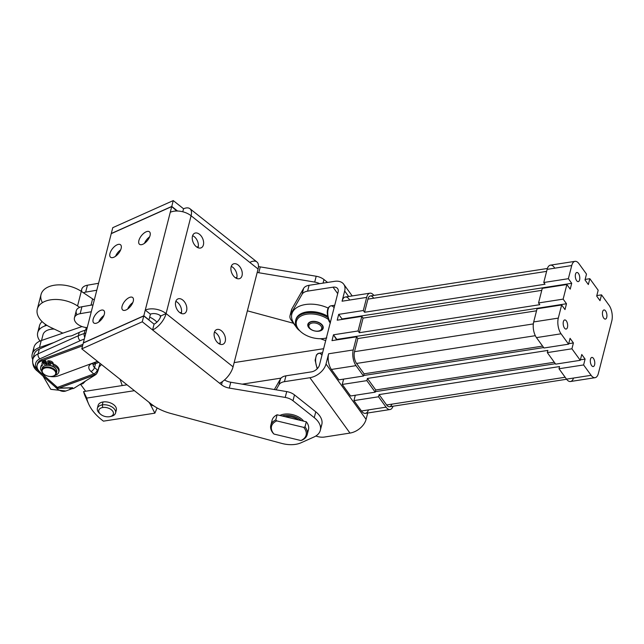 <?xml version="1.0" encoding="UTF-8"?>
<svg xmlns="http://www.w3.org/2000/svg" width="644" height="644" viewBox="0 0 644 644"><rect width="100%" height="100%" fill="white"/><g stroke="black" fill="none" stroke-linecap="round" stroke-linejoin="round"><path stroke-width="0.97" d="M317.162 368.811L315.117 360.221L316.47 354.876L318.732 353.298A9.394 4.387 81.2 0 0 315.657 358.917A9.394 4.387 81.2 0 0 317.46 368.497A9.394 4.387 -98.8 0 1 315.657 358.917A9.394 4.387 -98.8 0 1 318.732 353.298A9.394 4.387 -98.8 0 1 321.968 355.19M99.949 413.633A9.394 5.603 14.3 0 1 97.373 408.328A9.394 5.603 14.3 0 1 102.299 404.883A9.394 5.603 14.3 0 1 111.863 406.887A9.394 5.603 14.3 0 1 115.574 412.981A9.394 5.603 14.3 0 1 110.776 416.402A9.394 5.603 -165.7 0 0 111.525 416.241A9.394 5.603 -165.7 0 0 114.431 409.061A9.394 5.603 -165.7 0 0 102.299 404.883L102.758 407.499A7.511 4.484 14.3 0 1 112.467 410.84A7.511 4.484 14.3 0 1 110.14 416.588A7.511 4.484 14.3 0 1 109.44 416.724A7.511 4.484 -165.7 0 0 112.66 411.097A7.511 4.484 -165.7 0 0 102.758 407.499A7.511 4.484 -165.7 0 0 99.538 413.134A7.511 4.484 -165.7 0 0 109.44 416.724A7.511 4.484 14.3 0 1 100.408 414.1A7.511 4.484 14.3 0 1 102.758 407.499L102.299 404.883A9.394 5.603 -165.7 0 0 99.361 413.134L100.408 414.1M115.574 412.981L116.323 410.059A9.394 5.603 -165.7 0 0 112.611 403.965A9.394 5.603 -165.7 0 0 103.048 401.969L102.299 404.883L103.048 401.969A9.394 5.603 -165.7 0 0 98.121 405.406L97.373 408.328M87.334 400.479A60.182 35.911 14.3 0 1 83.607 391.56L86.755 398.081L134.403 390.683L86.755 398.081A54.756 32.675 -165.7 0 0 103.451 421.152L154.866 413.166L150.108 403.957A19.248 9 81.2 0 0 153.626 405.792A19.248 9 -98.8 0 1 150.108 403.957L154.866 413.166L157.128 407.95L154.866 413.166L103.451 421.152A54.756 32.675 14.3 0 1 88.647 403.981A54.756 32.675 14.3 0 1 86.755 398.081L83.607 391.56A60.182 35.911 -165.7 0 0 85.419 396.817L88.647 403.981M83.607 391.56L127.021 384.814L83.607 391.56M150.108 403.957L148.853 402.17L150.108 403.957M98.081 406.952A9.394 5.603 14.3 0 1 103.048 401.969A9.394 5.603 14.3 0 1 113.577 404.617A9.394 5.603 14.3 0 1 115.614 411.436M369.954 293.173L345.345 296.997A11.27 5.273 81.2 0 0 342.069 301.207L366.669 297.391A11.27 5.273 -98.8 0 1 369.954 293.173A11.27 5.273 -98.8 0 1 373.826 295.427A11.27 5.273 81.2 0 0 366.669 297.391L363.313 310.529L364.568 312.26L367.925 299.122L546.611 271.374L367.925 299.122A8.453 3.953 -98.8 0 1 373.359 297.737M328.633 353.773A11.27 5.273 81.2 0 0 331.402 369.455L356.011 365.639A11.27 5.273 -98.8 0 1 353.242 349.958L328.633 353.773L326.017 363.997L366.09 419.357L367.716 412.997L366.09 419.357A15.021 9.797 144.1 0 1 349.974 433.082L324.528 437.034A11.27 6.722 14.3 0 1 316.099 436.085L316.099 436.085A11.27 6.722 -165.7 0 0 324.528 437.034L349.974 433.082A15.021 9.797 -35.9 0 0 366.09 419.357L326.017 363.997L328.633 353.773L353.242 349.958A11.27 5.273 81.2 0 0 356.011 365.639L331.402 369.455L338.913 379.839L363.522 376.016L356.011 365.639L363.522 376.016L364.077 373.826L356.567 363.449L535.317 335.685L356.567 363.449A8.453 3.953 -98.8 0 1 354.49 351.688A8.453 3.953 81.2 0 0 356.567 363.449L364.077 373.826L542.602 346.102L364.077 373.826L363.522 376.016L338.913 379.839L331.402 369.455A11.27 5.273 -98.8 0 1 328.633 353.773M368.481 409.89A11.27 5.273 -98.8 0 1 361.453 410.977A11.27 5.273 81.2 0 0 365.422 413.351L390.031 409.536A11.27 5.273 -98.8 0 1 386.062 407.161L361.453 410.977L386.062 407.161L378.543 396.776L353.942 400.6L361.453 410.977L353.942 400.6L378.543 396.776L386.062 407.161A11.27 5.273 81.2 0 0 393.041 406.211A11.27 5.273 -98.8 0 1 390.031 409.536M547.392 268.476L370.389 295.958A8.453 3.953 81.2 0 0 367.925 299.122L364.568 312.26L545.017 284.237L543.769 282.507L568.37 278.691L571.735 265.545A11.27 5.273 -98.8 0 1 575.011 261.335A11.27 5.273 -98.8 0 1 578.98 263.71L586.491 274.086L585.002 279.931L588.342 284.543L589.832 278.699L598.179 290.235L596.69 296.079L600.023 300.692L601.52 294.847L609.031 305.232A11.27 5.273 -98.8 0 1 611.8 320.913L598.365 373.48A11.27 5.273 -98.8 0 1 595.088 377.69A11.27 5.273 -98.8 0 1 591.12 375.315L566.511 379.139A11.27 5.273 81.2 0 0 570.479 381.514L595.088 377.69M533.337 323.916L354.49 351.688L357.847 338.543L356.599 336.812L353.242 349.958L356.599 336.812L357.847 338.543L354.49 351.688L533.337 323.916M391.89 404.15A8.453 3.953 -98.8 0 1 386.617 404.971L565.142 377.247L386.617 404.971A8.453 3.953 81.2 0 0 389.596 406.75L566.599 379.26M575.011 261.335L550.403 265.151A11.27 5.273 81.2 0 0 547.126 269.369L571.735 265.545L547.126 269.369L543.769 282.507L547.126 269.369A11.27 5.273 -98.8 0 1 554.371 267.526M561.069 333.793A11.27 5.273 -98.8 0 1 558.3 318.112L533.691 321.936A11.27 5.273 81.2 0 0 536.46 337.617L561.069 333.793L536.46 337.617L543.971 347.993L568.58 344.178L561.069 333.793L568.58 344.178L570.069 338.333L573.41 342.946L571.92 348.79L547.311 352.606L547.867 350.417L367.418 378.439L366.863 380.628L342.254 384.452L350.602 395.988L375.211 392.164L366.863 380.628L375.211 392.164L375.766 389.974L367.418 378.439L375.766 389.974L554.291 362.25L375.766 389.974L375.211 392.164L350.602 395.988L342.254 384.452L366.863 380.628L367.418 378.439L547.867 350.417L547.311 352.606L555.659 364.142L547.311 352.606L571.92 348.79L580.268 360.318L571.92 348.79L573.41 342.946L568.708 343.679L573.41 342.946L570.069 338.333L568.58 344.178L543.971 347.993L536.46 337.617A11.27 5.273 -98.8 0 1 533.691 321.936L537.048 308.79L533.691 321.936L558.3 318.112A11.27 5.273 81.2 0 0 561.069 333.793M596.811 295.58L601.52 294.847L596.811 295.58M585.13 279.432L589.832 278.699L585.13 279.432M363.071 318.104L361.823 316.373L358.088 330.976L359.344 332.707L363.071 318.104L359.344 332.707L539.793 304.684L538.545 302.954L542.272 288.351L538.545 302.954L563.146 299.13L566.487 303.743L564.997 309.587L561.657 304.974L558.3 318.112L561.657 304.974L537.048 308.79L561.657 304.974L564.997 309.587L566.487 303.743L563.146 299.13L566.881 284.527L563.146 299.13L538.545 302.954L539.793 304.684L359.344 332.707L358.088 330.976L333.479 334.791L336.82 339.404L566.487 303.743L336.82 339.404L336.691 339.903L333.479 334.791L331.99 340.636L356.599 336.812L331.99 340.636L333.479 334.791L358.088 330.976L361.823 316.373L363.071 318.104L541.765 290.355L363.071 318.104M379.107 394.587L378.543 396.776L379.107 394.587L386.617 404.971L379.107 394.587L559.556 366.565L379.107 394.587M559 368.754L559.556 366.565L559 368.754L566.511 379.139L559 368.754L583.601 364.939L559 368.754M573.538 378.044A11.27 5.273 -98.8 0 1 566.511 379.139L591.12 375.315L583.601 364.939L591.12 375.315A11.27 5.273 81.2 0 0 598.365 373.48L611.8 320.913A11.27 5.273 81.2 0 0 609.031 305.232L601.52 294.847L600.023 300.692L596.69 296.079L598.179 290.235L589.832 278.699L588.342 284.543L585.002 279.931L586.491 274.086L578.98 263.71A11.27 5.273 81.2 0 0 571.735 265.545L568.37 278.691L571.711 283.304L570.222 289.14L566.881 284.527L542.272 288.351L566.881 284.527L570.222 289.14L571.711 283.304L342.045 318.965L341.916 319.464L342.045 318.965L571.711 283.304L568.37 278.691L543.769 282.507L545.017 284.237L364.568 312.26L363.313 310.529L338.704 314.353L342.045 318.965L338.704 314.353L337.214 320.189L361.823 316.373L337.214 320.189L338.704 314.353L363.313 310.529L366.669 297.391L342.069 301.207A11.27 5.273 -98.8 0 1 349.314 299.371M555.659 364.142L580.268 360.318L581.757 354.482L585.098 359.094L583.601 364.939L585.098 359.094L581.757 354.482L580.268 360.318L555.659 364.142M594.597 364.818A4.621 2.157 -98.8 0 1 590.725 363.675A4.621 2.157 -98.8 0 1 592.319 357.452A4.621 2.157 -98.8 0 1 594.597 364.818A4.621 2.157 81.2 0 0 594.219 359.843A4.621 2.157 81.2 0 0 591.844 357.42A4.621 2.157 81.2 0 0 590.419 362.314A4.621 2.157 81.2 0 0 593.261 366.541A4.621 2.157 81.2 0 0 594.597 364.818M579.6 279.874A4.621 2.157 -98.8 0 1 575.728 278.731A4.621 2.157 -98.8 0 1 577.314 272.517A4.621 2.157 -98.8 0 1 579.6 279.874A4.621 2.157 81.2 0 0 579.214 274.899A4.621 2.157 81.2 0 0 576.839 272.476A4.621 2.157 81.2 0 0 575.414 277.371A4.621 2.157 81.2 0 0 578.256 281.605A4.621 2.157 81.2 0 0 579.6 279.874M606.729 317.363A4.621 2.157 -98.8 0 1 602.856 316.22A4.621 2.157 -98.8 0 1 604.442 309.997A4.621 2.157 -98.8 0 1 606.729 317.363A4.621 2.157 81.2 0 0 606.342 312.388A4.621 2.157 81.2 0 0 603.967 309.965A4.621 2.157 81.2 0 0 602.543 314.86A4.621 2.157 81.2 0 0 605.384 319.086A4.621 2.157 81.2 0 0 606.729 317.363M567.469 327.329A4.621 2.157 -98.8 0 1 563.597 326.186A4.621 2.157 -98.8 0 1 565.191 319.971A4.621 2.157 -98.8 0 1 567.469 327.329A4.621 2.157 81.2 0 0 567.082 322.354A4.621 2.157 81.2 0 0 564.707 319.931A4.621 2.157 81.2 0 0 563.283 324.826A4.621 2.157 81.2 0 0 566.124 329.06A4.621 2.157 81.2 0 0 567.469 327.329M536.533 310.794L357.847 338.543L536.533 310.794M375.331 391.665L555.345 363.715L375.331 391.665M580.389 359.827L585.098 359.094L580.389 359.827M355.303 395.255L353.942 400.6L355.303 395.255M543.665 347.567L363.651 375.516L543.665 347.567M343.614 379.107L342.254 384.452L343.614 379.107M348.654 296.482L344.677 290.991L342.069 301.207L344.677 290.991A15.021 9.797 -35.9 0 0 334.542 281.348L309.088 285.3L334.542 281.348A15.021 9.797 144.1 0 1 343.727 284.221A15.021 9.797 144.1 0 1 344.677 290.991L348.654 296.482M53.09 362.991A3.381 2.021 -165.7 0 0 49.62 360.898L49.322 362.065A3.381 2.021 14.3 0 1 52.792 364.158L53.09 362.991L53.202 365.212L53.09 362.991L53.202 365.212L52.792 364.158A3.381 2.021 -165.7 0 0 49.322 362.065L47.624 361.872L48.92 365.18A7.14 4.258 14.3 0 1 56.221 369.31A7.14 4.258 -165.7 0 0 48.92 365.18L47.624 361.872L49.322 362.065L49.62 360.898L47.922 360.704L47.624 361.872L47.922 360.704L49.62 360.898A3.381 2.021 14.3 0 1 53.09 362.991M42.335 362.781A3.381 2.021 14.3 0 1 44.227 360.898L45.78 360.704L44.227 360.898L43.929 362.065L45.483 361.88L45.78 360.704L47.076 364.013L46.779 365.18L47.076 364.013L45.78 360.704L45.483 361.88L46.779 365.18A7.14 4.258 -165.7 0 0 46.408 365.237A7.14 4.258 -165.7 0 0 43.913 366.162A7.14 4.258 14.3 0 1 46.779 365.18L45.483 361.88L43.929 362.065A3.381 2.021 -165.7 0 0 42.102 364.166L42.52 365.22A9.33 5.563 -165.7 0 0 41.924 371.636A9.33 5.563 14.3 0 1 40.653 367.579A9.33 5.563 14.3 0 1 42.52 365.22L42.102 364.166A3.381 2.021 14.3 0 1 42.037 363.321A3.381 2.021 14.3 0 1 43.929 362.065L44.227 360.898A3.381 2.021 -165.7 0 0 42.335 362.153L42.037 363.321M54.869 375.404A9.33 5.563 -165.7 0 0 58.781 370.767A9.33 5.563 -165.7 0 0 53.202 365.212A9.33 5.563 14.3 0 1 58.733 372.2A9.33 5.563 14.3 0 1 54.869 375.404M48.936 363.586A1.127 0.676 14.3 0 1 50.296 362.974A1.127 0.676 14.3 0 1 50.779 364.198A1.127 0.676 14.3 0 1 48.936 363.586A1.127 0.676 -165.7 0 0 50.055 364.279A1.127 0.676 -165.7 0 0 51.093 363.868A1.127 0.676 -165.7 0 0 50.168 362.934A1.127 0.676 -165.7 0 0 48.912 363.305A1.127 0.676 -165.7 0 0 48.936 363.586M43.373 363.586A1.127 0.676 14.3 0 1 44.734 362.974A1.127 0.676 14.3 0 1 45.217 364.206A1.127 0.676 14.3 0 1 43.373 363.586A1.127 0.676 -165.7 0 0 44.5 364.287A1.127 0.676 -165.7 0 0 45.539 363.868A1.127 0.676 -165.7 0 0 44.613 362.934A1.127 0.676 -165.7 0 0 43.349 363.313A1.127 0.676 -165.7 0 0 43.373 363.586M50.635 363.127A1.127 0.676 14.3 0 1 49.669 362.878A1.127 0.676 -165.7 0 0 50.635 363.127M45.08 363.127A1.127 0.676 14.3 0 1 44.106 362.878A1.127 0.676 -165.7 0 0 45.08 363.127M40.854 367.008A9.33 5.563 14.3 0 1 42.222 364.48A9.33 5.563 -165.7 0 0 40.95 366.412L40.653 367.579M58.829 371.604A9.33 5.563 -165.7 0 0 59.031 371.033A9.33 5.563 -165.7 0 0 53.5 364.045A9.33 5.563 14.3 0 1 58.829 371.604M82.577 345.82L41.514 361.018A13.146 7.849 -165.7 0 0 37.28 368.078A13.146 7.849 -165.7 0 0 46.191 375.524A13.146 7.849 14.3 0 1 37.143 365.188A13.146 7.849 14.3 0 1 41.514 361.018L82.577 345.82M49.725 376.426A13.146 7.849 -165.7 0 0 58.258 375.879L97.51 361.348L58.258 375.879A13.146 7.849 14.3 0 1 49.725 376.426M47.076 364.013A7.14 4.258 14.3 0 1 48.437 363.965A7.14 4.258 -165.7 0 0 47.076 364.013M310.086 328.545A7.511 4.484 14.3 0 1 308.218 324.455A7.511 4.484 14.3 0 1 312.445 321.662A7.511 4.484 14.3 0 1 319.939 323.377A7.511 4.484 14.3 0 1 322.781 328.174A7.511 4.484 14.3 0 1 319.174 330.871M311.39 321.573A7.511 4.484 -165.7 0 0 308.299 324.149A7.511 4.484 -165.7 0 0 308.267 324.302A7.511 4.484 14.3 0 1 311.39 321.573M322.813 328.021A7.511 4.484 -165.7 0 0 322.853 327.868A7.511 4.484 -165.7 0 0 321.372 324.125A7.511 4.484 14.3 0 1 322.813 328.021M312.638 322.974A6.577 3.92 14.3 0 1 320.954 326.017A6.577 3.92 14.3 0 1 318.844 330.96A6.577 3.92 14.3 0 1 310.336 328.778A6.577 3.92 14.3 0 1 312.638 322.974A6.577 3.92 -165.7 0 0 311.575 329.704A6.577 3.92 -165.7 0 0 321.726 328.456A6.577 3.92 -165.7 0 0 312.638 322.974M318.844 330.96L319.537 330.791A7.511 4.484 -165.7 0 0 321.944 325.139A7.511 4.484 -165.7 0 0 312.445 321.662A7.511 4.484 -165.7 0 0 309.804 328.303L310.336 328.778M307.196 434.636L308.5 429.524A18.781 11.206 -165.7 0 0 306.311 421.796L305.006 426.908A18.781 11.206 14.3 0 1 307.196 434.636A18.781 11.206 14.3 0 1 302.213 440.069A18.781 11.206 -165.7 0 0 305.006 426.908L303.662 427.358A17.839 10.65 14.3 0 1 300.869 440.52L302.213 440.069L300.869 440.52L273.974 434.064L273 433.058L273.974 434.064A17.839 10.65 14.3 0 1 276.759 420.902L303.662 427.358L305.006 426.908L306.311 421.796L277.097 414.784L275.793 419.896L276.759 420.902L275.793 419.896A18.781 11.206 -165.7 0 0 273 433.058A18.781 11.206 14.3 0 1 270.802 425.33A18.781 11.206 14.3 0 1 275.793 419.896L277.097 414.784A18.781 11.206 -165.7 0 0 272.114 420.218L270.802 425.33M271.969 422.907A18.781 11.206 14.3 0 1 277.097 414.784L306.311 421.796A18.781 11.206 14.3 0 1 307.341 431.947M273.974 434.064L300.869 440.52A17.839 10.65 -165.7 0 0 303.662 427.358L276.759 420.902A17.839 10.65 -165.7 0 0 273.974 434.064M328.215 308.09A25.969 15.496 -165.7 0 0 297.439 307.204A25.969 15.496 -165.7 0 0 296.538 326.597A25.969 15.496 14.3 0 1 297.439 307.204A25.969 15.496 14.3 0 1 328.215 308.09M295.813 319.979A20.656 12.325 14.3 0 1 327.506 316.14A20.656 12.325 -165.7 0 0 295.918 319.488L295.668 320.471A20.656 12.325 14.3 0 1 327.772 317.436A20.656 12.325 -165.7 0 0 301.038 314.546A20.656 12.325 -165.7 0 0 300.032 331.048L300.555 331.523A19.723 11.769 14.3 0 1 302.133 315.496A19.723 11.769 14.3 0 1 328.392 319.448A19.723 11.769 -165.7 0 0 302.197 315.463A19.723 11.769 -165.7 0 0 300.45 331.427A19.723 11.769 -165.7 0 0 326.363 337.987A19.723 11.769 14.3 0 1 326.106 338.06A19.723 11.769 14.3 0 1 300.555 331.523M291.386 310.923A11.27 6.722 14.3 0 1 291.925 308.806L303.598 288.407L302.1 294.244L303.598 288.407L291.925 308.806L290.436 314.642L302.1 294.244A11.27 6.722 14.3 0 1 307.599 291.136L333.045 287.184L337.706 293.624L333.045 287.184L307.599 291.136A11.27 6.722 -165.7 0 0 302.1 294.244L290.436 314.642A11.27 6.722 -165.7 0 0 291.088 319.988L296.956 328.094A11.27 6.722 -165.7 0 0 299.5 330.541A11.27 6.722 14.3 0 1 296.956 328.094L291.088 319.988A11.27 6.722 14.3 0 1 290.017 315.665A11.27 6.722 14.3 0 1 290.436 314.642L291.925 308.806A11.27 6.722 -165.7 0 0 291.507 309.828L290.017 315.665M320.398 338.72L325.687 340.636L320.398 338.72M280.454 378.938A11.27 6.722 14.3 0 1 285.952 375.83L311.406 371.878L285.952 375.83L284.455 381.667L309.909 377.714A15.021 9.797 -35.9 0 0 326.017 363.997A15.021 9.797 144.1 0 1 309.909 377.714L349.974 433.082L309.909 377.714L284.455 381.667L285.952 375.83A11.27 6.722 -165.7 0 0 280.454 378.938L278.965 384.774A11.27 6.722 14.3 0 1 284.455 381.667A11.27 6.722 -165.7 0 0 278.965 384.774L280.454 378.938L274.392 389.531L280.454 378.938M303.598 288.407A11.27 6.722 14.3 0 1 309.088 285.3A11.27 6.722 -165.7 0 0 303.598 288.407M307.599 291.136L309.088 285.3L307.599 291.136M333.045 287.184A7.511 4.902 144.1 0 1 338.116 292.006L319.456 365.019A7.511 4.902 144.1 0 1 311.406 371.878A7.511 4.902 -35.9 0 0 319.456 365.019L338.116 292.006A7.511 4.902 -35.9 0 0 337.641 288.625A7.511 4.902 -35.9 0 0 333.045 287.184M276.083 389.813L278.965 384.774L276.083 389.813M318.716 331.209A7.905 4.717 -165.7 0 0 321.485 324.222A7.905 4.717 -165.7 0 0 313.66 321.34A7.905 4.717 -165.7 0 0 311.245 321.606A7.905 4.717 -165.7 0 0 308.718 327.546A7.905 4.717 -165.7 0 0 318.716 331.209M313.66 321.34A7.905 4.717 14.3 0 1 322.934 328.859A7.905 4.717 14.3 0 1 309.901 328.738A7.905 4.717 14.3 0 1 313.66 321.34M300.305 331.29A20.656 12.325 14.3 0 1 295.668 320.471M282.096 415.984A14.088 8.404 14.3 0 1 300.354 419.727A14.088 8.404 14.3 0 1 301.368 420.613A14.088 8.404 -165.7 0 0 282.096 415.984M301.199 418.705A15.021 8.968 -165.7 0 0 279.882 415.452A15.021 8.968 14.3 0 1 301.199 418.705A15.021 8.968 14.3 0 1 303.646 421.16A15.021 8.968 -165.7 0 0 301.199 418.705M284.938 416.668A12.204 7.285 14.3 0 1 298.534 419.928A12.204 7.285 -165.7 0 0 284.938 416.668M236.984 277.218L236.799 277.942A7.986 5.12 65.9 0 0 231.252 266.391A7.986 5.12 -114.1 0 1 236.799 277.942A7.986 5.12 -114.1 0 1 236.646 278.441A7.986 5.12 65.9 0 0 236.799 277.942L236.984 277.218M198.336 246.491L198.151 247.224A7.986 5.12 65.9 0 0 192.612 235.672A7.986 5.12 -114.1 0 1 198.151 247.224A7.986 5.12 -114.1 0 1 198.006 247.715A7.986 5.12 65.9 0 0 198.151 247.224L198.336 246.491M181.544 312.203L181.358 312.928A7.986 5.12 65.9 0 0 175.82 301.376A7.986 5.12 -114.1 0 1 181.358 312.928A7.986 5.12 -114.1 0 1 181.214 313.427A7.986 5.12 65.9 0 0 181.358 312.928L181.544 312.203M220.192 342.922L219.998 343.654A7.986 5.12 65.9 0 0 214.46 332.103A7.986 5.12 -114.1 0 1 219.998 343.654A7.986 5.12 -114.1 0 1 219.854 344.146A7.986 5.12 65.9 0 0 219.998 343.654L220.192 342.922M170.74 413.448A37.561 22.411 14.3 0 1 150.809 403.724A37.561 22.411 -165.7 0 0 170.74 413.448L281.734 443.41L170.74 413.448M83.293 343.027L143.773 315.938L154.077 324.133L143.773 315.938L142.284 321.783L81.796 348.863L150.809 403.724L81.796 348.863L83.293 343.027L81.796 348.863L142.284 321.783L152.588 329.969L142.284 321.783L143.773 315.938L83.293 343.027M320.326 430.297L321.815 424.46A22.54 13.452 -165.7 0 0 315.761 411.814L314.264 417.65A22.54 13.452 14.3 0 1 320.326 430.297A22.54 13.452 14.3 0 1 313.95 437.01L301.014 442.798A22.54 13.452 14.3 0 1 281.734 443.41A22.54 13.452 -165.7 0 0 301.014 442.798L313.95 437.01A22.54 13.452 -165.7 0 0 314.264 417.65L292.996 400.745A11.27 6.722 -165.7 0 0 285.22 397.429A11.27 6.722 14.3 0 1 292.996 400.745L294.485 394.901A11.27 6.722 -165.7 0 0 286.709 391.592L285.22 397.429L229.296 388.082L285.22 397.429L286.709 391.592L230.785 382.238L229.296 388.082A11.27 6.722 14.3 0 1 221.52 384.774L222.317 381.659L221.52 384.774A11.27 6.722 -165.7 0 0 229.296 388.082L230.785 382.238A11.27 6.722 14.3 0 1 224.498 379.96A11.27 6.722 -165.7 0 0 230.785 382.238L286.709 391.592A11.27 6.722 14.3 0 1 294.485 394.901L315.761 411.814A22.54 13.452 14.3 0 1 320.519 427.238M293.463 323.272L247.385 310.827L293.463 323.272M112.772 227.67L173.252 200.59L183.564 208.785A15.021 7.245 128.5 0 1 189.924 208.704A15.021 7.245 128.5 0 1 191.091 215.756L166.088 313.58A15.021 7.245 128.5 0 1 152.588 329.969L219.564 383.22L152.588 329.969L154.077 324.133L152.588 329.969A15.021 7.245 -51.5 0 0 166.088 313.58L233.072 366.83A15.021 7.245 128.5 0 1 219.564 383.22L221.52 384.774L219.564 383.22A15.021 7.245 -51.5 0 0 233.072 366.83L166.088 313.58A15.021 8.968 -165.7 0 0 145.262 310.102L143.813 315.793L148.965 319.891L150.422 314.192L145.262 310.102L150.422 314.192A7.511 4.484 14.3 0 1 160.831 315.938L166.088 313.58L191.091 215.756L258.075 268.999L233.072 366.83L258.075 268.999L191.091 215.756A15.021 8.968 -165.7 0 0 170.274 212.27L145.262 310.102A15.021 8.968 14.3 0 1 166.088 313.58L160.831 315.938A7.511 4.484 -165.7 0 0 150.422 314.192L148.965 319.891L143.813 315.793L83.334 342.874L143.813 315.793L170.274 212.27A15.021 8.968 14.3 0 1 191.091 215.756A15.021 7.245 -51.5 0 0 183.564 208.785L182.791 211.779L183.564 208.785L173.252 200.59L171.763 206.426L111.283 233.514L112.772 227.67L111.283 233.514L171.763 206.426L177.543 211.023L171.763 206.426L173.252 200.59L112.772 227.67M258.477 266.503A11.27 6.722 -165.7 0 0 260.273 266.89L316.196 276.244A11.27 6.722 14.3 0 1 323.972 279.552L327.587 282.426L323.972 279.552A11.27 6.722 -165.7 0 0 316.196 276.244L314.699 282.08A11.27 6.722 14.3 0 1 319.682 283.658A11.27 6.722 -165.7 0 0 314.699 282.08L258.775 272.734A11.27 6.722 14.3 0 1 257.206 272.396A11.27 6.722 -165.7 0 0 258.775 272.734L314.699 282.08L316.196 276.244L260.273 266.89L258.775 272.734L260.273 266.89A11.27 6.722 14.3 0 1 258.477 266.503M323.055 283.127L323.972 279.552L323.055 283.127M294.485 394.901L292.996 400.745L314.264 417.65L315.761 411.814L294.485 394.901M250.54 262.028A15.021 7.245 128.5 0 1 258.075 268.999A15.021 7.245 -51.5 0 0 256.908 261.947L189.924 208.704M179.555 312.429A7.986 5.12 -114.1 0 1 177.197 299.355A7.986 5.12 -114.1 0 1 186.68 306.89A7.986 5.12 -114.1 0 1 179.555 312.429A7.986 5.12 65.9 0 0 184.409 313.507A7.986 5.12 65.9 0 0 185.818 304.129A7.986 5.12 65.9 0 0 177.881 298.937A7.986 5.12 65.9 0 0 175.522 304.974A7.986 5.12 65.9 0 0 179.555 312.429M196.348 246.724A7.986 5.12 -114.1 0 1 193.989 233.643A7.986 5.12 -114.1 0 1 203.472 241.186A7.986 5.12 -114.1 0 1 196.348 246.724A7.986 5.12 65.9 0 0 201.202 247.803A7.986 5.12 65.9 0 0 202.61 238.425A7.986 5.12 65.9 0 0 194.673 233.233A7.986 5.12 65.9 0 0 192.315 239.262A7.986 5.12 65.9 0 0 196.348 246.724M218.203 343.147A7.986 5.12 -114.1 0 1 215.837 330.074A7.986 5.12 -114.1 0 1 225.32 337.609A7.986 5.12 -114.1 0 1 218.203 343.147A7.986 5.12 65.9 0 0 223.049 344.226A7.986 5.12 65.9 0 0 224.458 334.848A7.986 5.12 65.9 0 0 216.529 329.656A7.986 5.12 65.9 0 0 214.162 335.693A7.986 5.12 65.9 0 0 218.203 343.147M234.996 277.443A7.986 5.12 -114.1 0 1 232.637 264.362A7.986 5.12 -114.1 0 1 242.112 271.905A7.986 5.12 -114.1 0 1 234.996 277.443A7.986 5.12 65.9 0 0 239.842 278.522A7.986 5.12 65.9 0 0 241.258 269.144A7.986 5.12 65.9 0 0 233.321 263.951A7.986 5.12 65.9 0 0 230.954 269.989A7.986 5.12 65.9 0 0 234.996 277.443M115.55 256.28A7.986 3.848 128.5 0 1 120.694 249.816A7.986 3.848 -51.5 0 0 115.55 256.28M113.956 257.206A7.986 3.848 -51.5 0 0 120.162 250.943A7.986 3.848 -51.5 0 0 120.508 244.752A7.986 3.848 -51.5 0 0 117.128 244.792A7.986 3.848 -51.5 0 0 110.929 251.055A7.986 3.848 -51.5 0 0 110.575 257.246A7.986 3.848 -51.5 0 0 113.956 257.206M98.757 321.992A7.986 3.848 128.5 0 1 103.901 315.52A7.986 3.848 -51.5 0 0 98.757 321.992M97.164 322.91A7.986 3.848 -51.5 0 0 103.37 316.647A7.986 3.848 -51.5 0 0 103.716 310.456A7.986 3.848 -51.5 0 0 100.335 310.497A7.986 3.848 -51.5 0 0 94.129 316.759A7.986 3.848 -51.5 0 0 93.782 322.95A7.986 3.848 -51.5 0 0 97.164 322.91M144.473 243.327A7.986 3.848 128.5 0 1 149.617 236.855A7.986 3.848 -51.5 0 0 144.473 243.327M142.888 244.253A7.986 3.848 -51.5 0 0 149.094 237.99A7.986 3.848 -51.5 0 0 149.44 231.8A7.986 3.848 -51.5 0 0 146.059 231.84A7.986 3.848 -51.5 0 0 139.853 238.103A7.986 3.848 -51.5 0 0 139.507 244.293A7.986 3.848 -51.5 0 0 142.888 244.253M127.681 309.039A7.986 3.848 128.5 0 1 132.825 302.567A7.986 3.848 -51.5 0 0 127.681 309.039M126.087 309.957A7.986 3.848 -51.5 0 0 132.294 303.694A7.986 3.848 -51.5 0 0 132.648 297.504A7.986 3.848 -51.5 0 0 129.267 297.544A7.986 3.848 -51.5 0 0 123.06 303.807A7.986 3.848 -51.5 0 0 122.706 309.997A7.986 3.848 -51.5 0 0 126.087 309.957M160.831 315.938A7.511 3.623 128.5 0 1 154.077 324.133A7.511 3.623 -51.5 0 0 160.831 315.938M176.794 211.015L171.723 206.579L170.274 212.27L171.723 206.579L111.243 233.659L83.334 342.874L111.243 233.659L171.723 206.579L176.794 211.015M117.128 244.792A7.986 3.848 128.5 0 1 119.591 251.933A7.986 3.848 128.5 0 1 109.915 256.272A7.986 3.848 128.5 0 1 117.128 244.792M100.335 310.497A7.986 3.848 128.5 0 1 102.799 317.645A7.986 3.848 128.5 0 1 93.122 321.976A7.986 3.848 128.5 0 1 100.335 310.497M146.059 231.84A7.986 3.848 128.5 0 1 148.514 238.98A7.986 3.848 128.5 0 1 138.838 243.319A7.986 3.848 128.5 0 1 146.059 231.84M129.267 297.544A7.986 3.848 128.5 0 1 131.722 304.684A7.986 3.848 128.5 0 1 122.046 309.023A7.986 3.848 128.5 0 1 129.267 297.544M149.674 317.122A18.781 11.206 14.3 0 1 156.935 322.145A18.781 11.206 -165.7 0 0 149.674 317.122M91.279 311.76L80.162 313.676A11.27 6.722 -165.7 0 0 74.921 321.106A11.27 6.722 -165.7 0 0 87.23 327.619A11.27 6.722 14.3 0 1 74.454 317.766A11.27 6.722 14.3 0 1 80.162 313.676L81.933 306.737L93.058 304.829L81.933 306.737A11.27 6.722 -165.7 0 0 79.671 307.365A11.27 6.722 14.3 0 1 81.933 306.737L80.162 313.676L91.279 311.76M160.549 316.824A11.27 7.229 -114.1 0 1 159.945 315.319A11.27 7.229 65.9 0 0 160.549 316.824M220.143 342.938L218.767 343.558L220.143 342.938M181.503 312.219L180.119 312.839L181.503 312.219M77.014 314.731A11.27 6.722 14.3 0 1 79.671 307.365A11.27 6.722 -165.7 0 0 76.225 310.835L74.454 317.766M81.828 291.716A11.27 6.722 14.3 0 1 87.439 285.203L98.556 283.288L87.439 285.203L85.66 292.135A11.27 6.722 -165.7 0 0 83.406 292.77L92.607 298.897A56.342 33.625 -165.7 0 0 94.29 299.983A56.342 33.625 14.3 0 1 92.607 298.897L83.406 292.77A11.27 6.722 14.3 0 1 85.66 292.135L96.785 290.227L85.66 292.135L87.439 285.203A11.27 6.722 -165.7 0 0 81.732 289.293L81.216 291.305M196.911 247.135L198.296 246.515L196.911 247.135M235.559 277.854L236.936 277.234L235.559 277.854M37.392 364.48A13.146 7.849 14.3 0 1 41.884 359.553L82.955 344.355L41.884 359.553L41.514 361.018L41.884 359.553A13.146 7.849 -165.7 0 0 37.521 363.731L37.143 365.188M96.68 373.633L95.755 374.623L58.982 388.099L72.708 387.736L69.914 388.775A16.905 10.264 69.7 0 0 71.597 388.726L69.914 388.775L72.708 387.736L58.982 388.099A3.759 2.278 -110.3 0 1 57.397 387.406L93.774 373.939A3.759 1.972 -48.4 0 0 97.325 369.986L94.531 367.515L95.529 363.627L94.531 367.515A5.635 3.365 14.3 0 1 93.259 364.625A5.635 3.365 -165.7 0 0 94.531 367.515A3.759 1.972 131.6 0 1 90.989 371.467A3.759 1.972 -48.4 0 0 94.531 367.515L97.325 369.986A3.759 2.922 88.5 0 1 95.368 374.631L96.68 373.633M73.601 388.485L71.597 388.726A16.905 10.264 -110.3 0 1 69.914 388.775L73.601 388.485M55.271 386.955A16.905 10.264 69.7 0 0 65.841 390.997A16.905 10.264 -110.3 0 1 56.616 388.284A16.905 10.264 -110.3 0 1 55.271 386.955M37.006 369.245A18.781 11.206 14.3 0 1 32.804 359.416A18.781 11.206 14.3 0 1 38.101 353.838L39.308 349.096A18.781 11.206 -165.7 0 0 34.019 354.667L32.804 359.416C32.256 364.496 33.754 368.36 37.312 371.016A3.759 1.972 -48.4 0 0 39.059 371.129A15.021 8.968 14.3 0 1 39.936 358.805L80.194 340.684A52.583 31.379 14.3 0 1 84.3 339.09A52.583 31.379 -165.7 0 0 80.194 340.684A3.759 2.415 -114.2 0 1 78.367 335.717L79.204 332.433L71.725 335.798L67 336.627L39.308 349.096L38.101 353.838L78.367 335.717A56.342 33.625 14.3 0 1 84.219 333.552L85.056 330.267A56.342 33.625 -165.7 0 0 79.204 332.433L78.367 335.717A3.759 2.415 65.8 0 0 80.194 340.684L39.936 358.805A3.759 2.415 -114.2 0 1 38.101 353.838A3.759 2.415 65.8 0 0 39.936 358.805A15.021 8.968 -165.7 0 0 39.059 371.129L39.517 371.532L39.059 371.129A3.759 1.972 131.6 0 1 37.312 371.016A3.759 1.972 131.6 0 1 37.006 369.245M33.85 357.154A18.781 11.206 14.3 0 1 39.308 349.096L67 336.627L71.725 335.798L79.204 332.433A56.342 33.625 14.3 0 1 85.056 330.267L86.674 329.776L85.056 330.267L84.219 333.552L85.837 333.069L84.219 333.552A3.759 2.141 73.3 0 0 84.742 337.335A3.759 2.141 -106.7 0 1 84.219 333.552A56.342 33.625 -165.7 0 0 78.367 335.717L38.101 353.838A18.781 11.206 -165.7 0 0 32.804 359.416M73.988 388.243L95.755 374.623L73.988 388.243M97.316 372.546L98.307 369.962L97.325 369.986A3.759 1.972 131.6 0 1 93.774 373.939L90.989 371.467L93.774 373.939A3.759 2.278 69.7 0 0 95.368 374.631A3.759 2.922 -91.5 0 0 97.325 369.986L98.307 369.962L100.005 363.337L97.316 372.546M95.143 362.773A3.759 2.278 -110.3 0 1 94.056 364.174A3.759 2.278 -110.3 0 1 92.003 363.57A9.394 5.603 -165.7 0 0 90.989 371.467A9.394 5.603 14.3 0 1 92.003 363.57A3.759 2.278 69.7 0 0 94.056 364.174L98.83 362.403M97.663 361.477L92.003 363.57L97.663 361.477M40.709 372.594L57.397 387.406L40.709 372.594M71.275 387.897L58.242 388.243A3.759 2.922 -91.5 0 0 58.982 388.099A3.759 2.922 88.5 0 1 58.242 388.243L55.65 387.294A3.759 1.972 -48.4 0 0 57.397 387.406A3.759 1.972 131.6 0 1 55.65 387.294L37.312 371.016M57.397 387.406A3.759 2.278 69.7 0 0 58.982 388.099L95.368 374.631A3.759 2.278 -110.3 0 1 93.774 373.939L57.397 387.406M120.074 379.292L122.231 385.563L120.074 379.292M85.676 391.238L80.637 384.412L85.676 391.238M101.494 364.52L99.055 367.04L101.494 364.52M85.531 381.015L83.02 383.615L79.502 384.79L83.02 383.615L85.531 381.015M42.432 302.664A25.358 15.126 14.3 0 1 50.981 285.976A25.358 15.126 14.3 0 1 81.273 291.346L83.406 292.77L81.273 291.346L77.546 305.948L79.671 307.365L77.546 305.948A25.358 15.126 -165.7 0 0 40.999 303.678A25.358 15.126 -165.7 0 0 50.739 327.418L62.854 333.141L82.021 326.556L62.854 333.141L50.739 327.418A25.358 15.126 14.3 0 1 37.304 309.128A25.358 15.126 14.3 0 1 52.921 299.565A25.358 15.126 14.3 0 1 77.546 305.948L81.273 291.346A25.358 15.126 -165.7 0 0 56.648 284.962A25.358 15.126 -165.7 0 0 41.039 294.525L37.304 309.128M91.005 305.184L92.607 298.897L91.005 305.184M39.453 329.422A20.656 12.325 14.3 0 1 42.118 321.598A20.656 12.325 -165.7 0 0 39.477 325.735L37.706 332.666A20.656 12.325 14.3 0 1 44.959 325.969L45.386 324.31L44.959 325.969L46.875 325.309L44.959 325.969A20.656 12.325 -165.7 0 0 40.017 341.038A20.656 12.325 14.3 0 1 37.706 332.666M49.805 329.487A14.088 8.404 14.3 0 1 53.935 328.931A14.088 8.404 -165.7 0 0 50.143 329.398L49.451 329.567A15.021 8.968 14.3 0 1 54.233 329.068A15.021 8.968 -165.7 0 0 42.979 334.791L41.53 340.467M33.947 350.956A20.656 12.325 14.3 0 1 41.224 340.571L39.453 347.502L53.75 342.592L39.453 347.502A20.656 12.325 -165.7 0 0 32.747 359.65A20.656 12.325 14.3 0 1 32.2 354.208A20.656 12.325 14.3 0 1 39.453 347.502L41.224 340.571A20.656 12.325 -165.7 0 0 33.971 347.269L32.2 354.208M86.272 327.546L85.62 330.098L86.272 327.546M41.224 340.571L62.854 333.141L41.224 340.571M42.118 369.028A7.511 4.484 14.3 0 1 46.135 365.438A7.511 4.484 14.3 0 1 54.321 367.394A7.511 4.484 14.3 0 1 56.422 372.683M45.861 367.829A6.947 4.146 -165.7 0 0 45.241 375.05A6.947 4.146 -165.7 0 0 55.754 373.415A6.947 4.146 -165.7 0 0 45.861 367.829A6.947 4.146 14.3 0 1 54.837 370.92A6.947 4.146 14.3 0 1 52.687 376.233A6.947 4.146 14.3 0 1 43.687 373.939A6.947 4.146 14.3 0 1 45.861 367.829M56.342 373.52L56.753 371.91A7.511 4.484 -165.7 0 0 53.782 367.04A7.511 4.484 -165.7 0 0 46.135 365.438A7.511 4.484 -165.7 0 0 42.198 368.191L41.788 369.801A7.511 4.484 14.3 0 1 45.724 367.048A7.511 4.484 14.3 0 1 53.371 368.642A7.511 4.484 14.3 0 1 56.342 373.52A7.511 4.484 14.3 0 1 52.889 376.185A7.511 4.484 -165.7 0 0 53.106 376.136A7.511 4.484 -165.7 0 0 55.432 370.389A7.511 4.484 -165.7 0 0 45.724 367.048A7.511 4.484 -165.7 0 0 43.373 373.649A7.511 4.484 -165.7 0 0 43.534 373.794A7.511 4.484 14.3 0 1 41.788 369.801M334.735 305.24L330.855 305.844A9.394 4.387 81.2 0 0 327.732 312.324A9.394 4.387 81.2 0 0 330.364 322.33A9.394 4.387 -98.8 0 1 327.732 312.324A9.394 4.387 -98.8 0 1 330.855 305.844A9.394 4.387 -98.8 0 1 334.099 307.735M322.604 352.695L318.732 353.298M111.525 416.241L110.14 416.588M242.216 384.154L281.058 378.117M323.626 348.702L234.15 362.596M59.031 371.033L58.733 372.2M343.727 284.221L352.204 295.934M326.798 337.883L326.106 338.06M71.999 388.718L65.841 390.997L50.779 389.322L43.1 376.16M93.275 364.56L94.056 364.174M53.106 376.136L52.687 376.233M330.428 322.95C328.915 322.032 327.86 318.635 327.249 312.767C327.273 308.951 328.48 306.641 330.855 305.844"/></g></svg>
